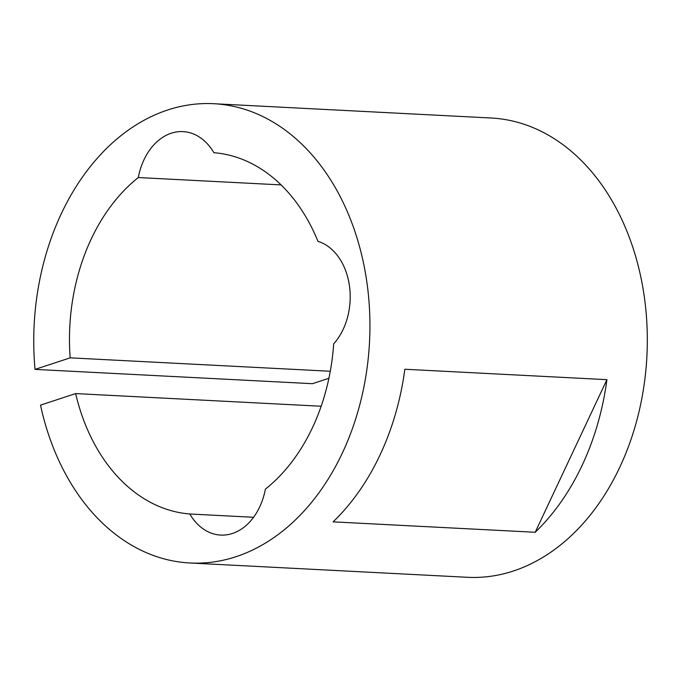<?xml version="1.0" encoding="UTF-8"?>
<svg xmlns="http://www.w3.org/2000/svg" width="681" height="681" viewBox="0 0 681 681"><rect width="100%" height="100%" fill="white"/><g stroke="black" fill="none" stroke-linecap="round" stroke-linejoin="round"><path stroke-width="1.02" d="M138.303 177.545A58.864 42.988 93 0 1 171.212 133.229A58.864 42.988 93 0 1 182.993 131.62A58.864 42.988 93 0 1 213.894 152.706A181.061 132.216 93 0 1 317.959 241.329A58.864 42.988 93 0 1 349.31 284.888A58.864 42.988 93 0 1 333.656 343.896A181.061 132.216 93 0 1 265.377 489.154A58.864 42.988 93 0 1 220.678 535.079A58.864 42.988 93 0 1 189.786 513.993A181.061 132.216 93 0 1 75.642 393.584L40.502 405.127A229.948 167.909 -87 0 0 189.999 562.991A229.948 167.909 -87 0 0 236.018 556.7A229.948 167.909 -87 0 0 369.562 310.408A229.948 167.909 -87 0 0 213.672 103.708A229.948 167.909 -87 0 0 167.662 109.999A229.948 167.909 -87 0 0 35.037 369.391L70.169 357.848A181.061 132.216 93 0 1 138.303 177.545L281.057 184.909M606.924 379.666L404.846 369.247A229.948 167.909 93 0 1 333.111 521.859L535.189 532.27L606.924 379.666A229.948 167.909 93 0 1 535.189 532.27M189.999 562.991L467.379 577.292A229.948 167.909 -87 0 0 513.397 571.001A229.948 167.909 -87 0 0 646.95 324.709A229.948 167.909 -87 0 0 491.061 118.009L213.672 103.708M328.906 378.278L312.417 383.692L35.037 369.391M330.285 371.256L70.169 357.848M321.168 406.242L75.642 393.584M189.786 513.993L253.579 517.279"/></g></svg>
